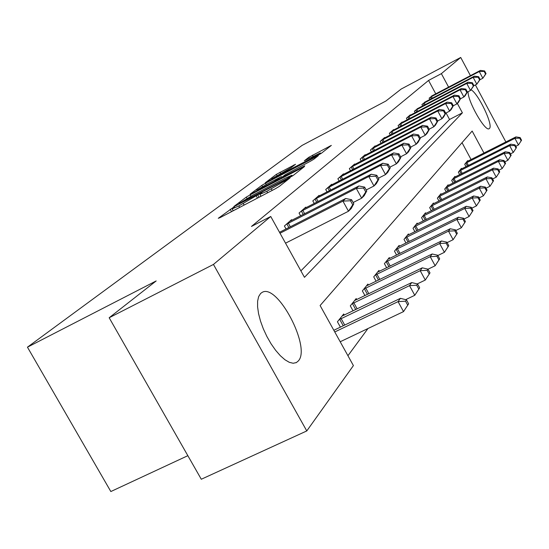 <?xml version="1.0" encoding="UTF-8"?>
<svg xmlns="http://www.w3.org/2000/svg" width="549" height="549" viewBox="0 0 549 549"><rect width="100%" height="100%" fill="white"/><g stroke="black" fill="none" stroke-linecap="round" stroke-linejoin="round"><path stroke-width="0.82" d="M233.03 207.618L218.269 218.303L220.128 217.603L275.083 188.904L279.215 186.468L290.03 177.931L266.807 191.327L259.931 194.346L262.051 192.562L260.562 193.214L238.829 205.957L232.193 208.86L234.464 206.994L233.03 207.618M471.138 89.823C478.495 93.879 493.386 125.11 489.509 128.391L489.111 128.706C485.124 131.959 467.425 100.851 468.105 91.704M298.306 360.968L296.378 362.566L293.166 363.26L289.296 362.319L284.952 359.76L280.319 355.697L275.619 350.296L271.076 343.811L266.917 336.544L263.335 328.858L260.507 321.103L258.565 313.671L257.591 306.905L257.625 301.127L258.654 296.577L260.617 293.468L262.189 292.349C277.451 283.037 311.358 347.558 298.306 360.968M295.52 164.295L276.353 174.369L265.229 182.817L317.72 155.408L321.412 153.246L331.335 145.41L308.819 157.302L304.345 160.795L320.396 152.938L310.219 159.038L271.734 178.837L291.059 167.713L295.52 164.295M483.957 153.041L472.161 131.046L320.108 305.532L353.405 365.586L306.781 430.938L201.291 479.25L109.169 317.754L156.17 280.944L27.45 347.174L302.046 145.43L385.858 101.043L401.175 89.048L460.714 57.46L470.438 75.659M109.169 317.754L213.451 264.44L270.739 216.484L304.469 277.327L462.395 112.833L457.365 103.459M435.776 93.858L428.556 80.435L251.463 226.435L270.739 216.484M428.556 80.435L441.375 73.648L460.714 57.46M250.166 194.84L246.281 197.118L233.826 206.534L235.672 205.82L289.179 177.828L293.166 175.488L304.462 166.56L250.166 194.84L250.914 196.185M250.118 194.216L261.791 185.384L265.531 183.201L318.324 155.648L313.788 159.251L310.013 161.461L285.247 174.685L281.925 177.279L284.011 176.353L304.791 165.791L250.186 194.339M300.886 270.87L449.549 119.476L446.049 112.977M286.036 228.967L284.396 226.003L291.553 219.682L291.883 220.279M300.584 215.819L299.061 213.053L305.766 207.131L306.074 207.687M314.234 203.501L312.806 200.913L319.106 195.355L319.394 195.876M327.053 191.93L325.722 189.508L331.651 184.272L331.919 184.766M339.131 181.046L337.882 178.768L343.468 173.841L343.722 174.301M350.516 170.787L349.349 168.646L354.627 163.986L354.86 164.419M361.276 161.097L360.178 159.08L365.167 154.681L365.394 155.086M371.46 151.936L370.424 150.035L375.152 145.862L375.358 146.247M381.109 143.262L380.134 141.464L384.616 137.504L384.815 137.868M390.27 135.033L389.344 133.332L393.599 129.571L393.791 129.914L447.071 102.128L445.555 103.569L390.511 132.302M398.972 127.217L398.094 125.597L402.143 122.029L402.321 122.358M407.248 119.785L406.418 118.248L410.275 114.844L410.446 115.16M415.14 112.703L414.351 111.248L418.187 108.297M422.661 105.957L421.913 104.571L425.571 101.757M429.84 99.52L429.133 98.196L432.626 95.505M347.936 355.718L367.967 328.535M471.083 159.539L462.025 142.685M340.401 327.135L337.429 321.769L343.715 313.994L344.312 315.078M353.062 310.851L350.296 305.848L356.191 298.56L356.747 299.569M364.948 295.595L362.367 290.908L367.905 284.066L368.42 285.013M376.127 281.26L373.718 276.874L378.927 270.431L379.414 271.316M386.661 267.775L384.403 263.65L389.31 257.577L389.769 258.414M396.598 255.059L394.484 251.181L399.116 245.444L399.548 246.233M405.999 243.056L404.002 239.398L408.394 233.97L408.799 234.718M414.893 231.699L413.02 228.254L417.171 223.107L417.556 223.807M423.334 220.945L421.557 217.685L425.502 212.806L425.866 213.465M431.342 210.741L429.668 207.652L433.415 203.02L433.751 203.645M438.96 201.051L437.368 198.12L440.936 193.708L441.259 194.312M446.207 191.834L444.704 189.048L448.094 184.848L448.403 185.418M453.117 183.057L451.683 180.408L454.922 176.401L455.217 176.943M459.705 174.685L458.346 172.166L461.435 168.344L461.716 168.859M466.005 166.697L464.708 164.295L467.659 160.644L467.926 161.132M27.45 347.174L110.836 491.54L187.847 455.684M306.781 430.938L213.451 264.44M475.4 84.944L505.876 141.978M448.602 87.119L441.375 73.648M449.549 119.476L462.395 112.833M239.103 203.501L287.244 178.487L291.917 175.255L285.02 178.301L253.322 194.895L239.103 203.501M267.507 183.757L256.857 190.16L262.264 187.758L274.219 181.486L281.397 176.634L267.507 183.757M408.634 303.83L406.459 299.857L405.539 301.175L407.722 305.155L408.634 303.83L403.536 311.599L398.066 301.627L400.42 298.34L333.833 330.285M340.195 341.759L403.536 311.599L407.722 305.155M334.766 331.967L398.066 301.627L405.539 301.175M400.42 298.34L406.459 299.857M353.81 203.748L351.593 199.719L350.516 200.762L352.733 204.811L353.81 203.748L351.195 208.551L348.485 211.235L342.933 201.112L280.024 233.236M350.516 200.762L342.933 201.112L345.685 198.505L279.51 232.302M352.733 204.811L348.485 211.235L285.535 243.173M351.593 199.719L345.685 198.505M419.676 287.841L417.569 283.991L416.712 285.219L418.818 289.076L419.676 287.841L414.783 295.293L409.506 285.645L411.702 282.577L342.027 316.08M405.67 299.658L414.783 295.293L418.818 289.076M339.152 319.635L409.506 285.645L416.712 285.219M411.702 282.577L417.569 283.991M429.997 272.88L427.966 269.147L427.163 270.3L429.201 274.04L429.997 272.88L425.297 280.045L420.198 270.698L422.256 267.823L354.606 300.516M417.254 283.915L425.297 280.045L429.201 274.04M351.916 303.851L420.198 270.698L427.163 270.3M422.256 267.823L427.966 269.147M439.68 258.853L437.718 255.237L436.956 256.314L438.926 259.938L439.68 258.853L435.158 265.75L430.224 256.685L432.152 253.988L366.416 285.899M428 269.209L435.158 265.75L438.926 259.938M363.884 289.035L430.224 256.685L436.956 256.314M432.152 253.988L437.718 255.237M366.759 191.004L364.632 187.099L363.616 188.081L365.758 191.992L366.759 191.004L364.193 195.684L361.661 198.189L356.308 188.403L286.358 224.273M363.616 188.081L356.308 188.403L358.874 185.967L289.632 221.377M365.758 191.992L361.661 198.189L353.137 202.526M364.632 187.099L358.874 185.967M378.872 179.077L376.813 175.303L375.866 176.215L377.932 180.003L378.872 179.077L376.346 183.654L373.979 185.994L368.804 176.524L300.9 211.434M375.866 176.215L368.804 176.524L371.213 174.239L303.968 208.723M377.932 180.003L373.979 185.994L366.197 189.968M376.813 175.303L371.213 174.239M390.229 167.912L388.232 164.247L387.347 165.105L389.344 168.776L390.229 167.912L387.738 172.372L385.522 174.575L380.519 165.386L314.536 199.39M387.347 165.105L380.519 165.386L382.777 163.245L317.418 196.844M389.344 168.776L385.522 174.575L378.405 178.212M388.232 164.247L382.777 163.245M448.773 245.671L446.872 242.164L446.159 243.18L448.066 246.7L448.773 245.671L444.416 252.32L439.639 243.523L441.451 240.99L377.527 272.16M437.862 255.505L444.416 252.32L448.066 246.7M375.145 275.111L439.639 243.523L446.159 243.18M441.451 240.99L446.872 242.164M400.887 157.419L398.958 153.864L398.128 154.674L400.056 158.236L400.887 157.419L398.444 161.777L396.357 163.849L391.512 154.935L327.348 188.074M398.128 154.674L391.512 154.935L393.633 152.924L330.059 185.679M400.056 158.236L396.357 163.849L389.838 167.191M398.958 153.864L393.633 152.924M457.338 233.27L455.492 229.859L454.819 230.82L456.672 234.238L457.338 233.27L453.131 239.687L448.499 231.143L450.207 228.755L387.992 259.21M447.119 242.617L453.131 239.687L456.672 234.238M385.748 261.99L448.499 231.143L454.819 230.82M450.207 228.755L455.492 229.859M465.408 221.576L463.617 218.262L462.985 219.168L464.777 222.489L465.408 221.576L461.345 227.773L456.85 219.47L458.463 217.212L397.874 246.988M455.828 230.477L461.345 227.773L464.777 222.489M395.754 249.61L456.85 219.47L462.985 219.168M458.463 217.212L463.617 218.262M473.032 210.528L471.289 207.302L470.692 208.16L472.435 211.392L473.032 210.528L469.1 216.526L464.735 208.448L466.259 206.314L407.214 235.432M464.029 219.024L469.1 216.526L472.435 211.392M405.203 237.916L464.735 208.448L470.692 208.16M466.259 206.314L471.289 207.302M480.245 200.083L478.55 196.94L477.987 197.75L479.682 200.893L480.245 200.083L476.436 205.889L472.195 198.017L473.636 196L416.06 224.486M471.769 208.195L476.436 205.889L479.682 200.893M414.152 226.84L472.195 198.017L477.987 197.75M473.636 196L478.55 196.94M487.073 190.18L485.433 187.12L484.891 187.888L486.538 190.956L487.073 190.18L483.388 195.815L479.263 188.142L480.629 186.228L424.446 214.117M479.092 197.935L483.388 195.815L486.538 190.956M422.641 216.347L479.263 188.142L484.891 187.888M480.629 186.228L485.433 187.12M410.92 147.544L409.046 144.099L408.264 144.854L410.137 148.312L410.92 147.544L408.518 151.812L406.548 153.754L401.861 145.108L339.412 177.423M408.264 144.854L401.861 145.108L403.851 143.207L341.972 175.158M410.137 148.312L406.548 153.754L400.571 156.829M409.046 144.099L403.851 143.207M420.369 138.245L418.558 134.889L417.816 135.603L419.635 138.966L420.369 138.245L418.009 142.411L416.156 144.25L411.606 135.836L350.79 167.37M417.816 135.603L411.606 135.836L413.486 134.052L353.206 165.235M419.635 138.966L416.156 144.25L410.666 147.077M418.558 134.889L413.486 134.052M429.297 129.461L427.534 126.195L426.834 126.874L428.597 130.14L429.297 129.461L426.978 133.537L425.221 135.274L420.809 127.093L361.544 157.879M426.834 126.874L420.809 127.093L422.586 125.405L363.829 155.861M428.597 130.14L425.221 135.274L420.17 137.881M427.534 126.195L422.586 125.405M437.738 121.151L436.03 117.973L435.364 118.618L437.079 121.803L437.738 121.151L435.453 125.145L433.799 126.785L429.503 118.824L371.721 148.896M435.364 118.618L429.503 118.824L431.191 117.225L373.883 146.981M437.079 121.803L433.799 126.785L429.153 129.187M436.03 117.973L431.191 117.225M445.733 113.286L444.066 110.191L443.441 110.795L445.109 113.897L445.733 113.286L443.489 117.191L441.918 118.749L437.745 110.994L381.363 140.379M443.441 110.795L437.745 110.994L439.337 109.477L383.408 138.568M445.109 113.897L441.918 118.749L437.635 120.965M444.066 110.191L439.337 109.477M493.558 180.786L491.952 177.807L491.444 178.535L493.05 181.52L493.558 180.786L489.983 186.248L485.961 178.775L487.265 176.956L432.406 204.262M486.016 188.218L489.983 186.248L493.05 181.52M430.691 206.383L485.961 178.775L491.444 178.535M487.265 176.956L491.952 177.807M392.46 130.58L393.811 129.907M453.316 105.82L451.697 102.807L451.1 103.384L452.719 106.403L453.316 105.82L451.106 109.649L449.617 111.124L445.671 113.176M452.719 106.403L449.617 111.124L445.555 103.569L451.1 103.384M451.697 102.807L447.071 102.128M499.714 171.864L498.156 168.955L497.669 169.648L499.233 172.564L499.714 171.864L496.241 177.169L492.329 169.874L493.565 168.152L439.975 194.895M492.59 178.988L496.241 177.169L499.233 172.564M438.342 196.913L492.329 169.874L497.669 169.648M493.565 168.152L498.156 168.955M467.364 91.992L465.827 89.123L465.291 89.645L466.828 92.52L467.364 91.992L465.229 95.67L463.884 97.001L460.494 98.765L458.937 95.794L458.374 96.343L459.952 99.287L460.515 98.738L458.346 102.485L456.926 103.885L452.973 96.514L399.205 124.623M458.374 96.343L452.973 96.514L454.414 95.149L401.058 122.99M459.952 99.287L456.926 103.885L453.289 105.779M458.937 95.794L454.414 95.149M505.574 163.376L504.051 160.534L503.591 161.193L505.114 164.041L505.574 163.376L502.198 168.529L498.389 161.413L499.563 159.766L447.181 185.981M498.828 170.211L502.198 168.529L505.114 164.041M445.63 187.902L498.389 161.413L503.591 161.193M499.563 159.766L504.051 160.534M466.828 92.52L463.884 97.001L460.028 89.81L407.475 117.321M465.291 89.645L460.028 89.81L461.4 88.506L409.238 115.764M465.827 89.123L461.4 88.506M511.153 155.292L509.671 152.519L509.232 153.144L510.714 155.93L511.153 155.292L507.873 160.308L504.154 153.349L505.272 151.785L454.05 177.478M504.764 161.866L507.873 160.308L510.714 155.93M452.568 179.31L504.154 153.349L509.232 153.144M505.272 151.785L509.671 152.519M473.883 85.575L472.387 82.775L471.872 83.27L473.375 86.076L473.883 85.575L470.5 90.455L466.746 83.427L415.353 110.363M471.872 83.27L466.746 83.427L468.05 82.185L417.034 108.874M473.375 86.076L470.5 90.455L467.288 92.129M472.387 82.775L468.05 82.185M516.472 147.585L515.024 144.874L514.605 145.471L516.053 148.189L516.472 147.585L513.281 152.464L509.65 145.67L510.721 144.174L460.604 169.373M510.412 153.905L513.281 152.464L516.053 148.189M459.19 171.123L509.65 145.67L514.605 145.471M510.721 144.174L515.024 144.874M480.101 79.461L478.639 76.723L478.152 77.196L479.613 79.941L480.101 79.461L476.813 84.203L473.149 77.34L422.867 103.727M478.152 77.196L473.149 77.34L474.391 76.16L424.473 102.306M479.613 79.941L476.813 84.203L473.753 85.802M478.639 76.723L474.391 76.16M521.55 140.228L520.136 137.579L519.738 138.149L521.152 140.805L521.55 140.228L518.441 144.977L514.9 138.334L515.916 136.907L466.87 161.626M515.792 146.309L518.441 144.977L521.152 140.805M465.518 163.3L514.9 138.334L519.738 138.149M515.916 136.907L520.136 137.579M486.037 73.621L484.609 70.945L484.143 71.397L485.57 74.081L486.037 73.621L482.832 78.246L479.256 71.535L430.045 97.386M484.143 71.397L479.256 71.535L480.444 70.409L431.576 96.034M485.57 74.081L482.832 78.246L479.922 79.77M484.609 70.945L480.444 70.409M231.527 211.653L230.203 209.279M286.111 181.04L285.679 180.264M259.073 197.263L257.749 194.868M239.638 207.412L238.829 205.957M244.127 205.072L243.31 203.61M257.481 198.093L256.308 195.979M267.617 192.802L266.807 191.327M272.167 190.428L271.357 188.952M284.746 182.117L284.313 181.335M302.602 168.056L302.307 167.52M246.988 198.381L246.281 197.118M290.249 177.252L290.03 176.847M291.78 176.38L291.437 175.742M262.429 186.543L261.791 185.384M266.217 184.443L265.531 183.201M316.492 157.117L316.21 156.595M278.302 179.681L278.055 179.242M281.829 177.835L281.246 176.785M309.368 158.304L308.819 157.302M313.054 156.369L312.415 155.202M329.53 146.851L329.256 146.343M276.95 175.46L276.353 174.369M280.608 173.429L279.963 172.262M293.921 165.517L293.667 165.057M343.235 325.777L339.673 319.346M344.717 325.07L341.128 318.585M355.731 309.567L352.417 303.57M357.166 308.874L353.831 302.828M367.466 294.374L364.378 288.76M368.859 293.701L365.744 288.047M288.342 223.203L290.325 226.778M286.887 223.978L288.849 227.533M302.822 210.397L304.661 213.733M301.408 211.152L303.233 214.467M316.396 198.381L318.118 201.504M315.023 199.115L316.732 202.217M378.508 280.1L375.619 274.843M379.853 279.448L376.95 274.143M329.16 187.099L330.766 190.023M327.828 187.806L329.421 190.709M388.912 266.67L386.208 261.736M390.222 266.032L387.498 261.056M398.739 254.009L396.2 249.363M400.015 253.384L397.455 248.704M408.031 242.054L405.642 237.676M409.273 241.443L406.864 237.031M416.828 230.745L414.577 226.607M418.036 230.148L415.771 225.982M425.173 220.032L423.053 216.121M426.353 219.449L424.212 215.503M341.169 176.469L342.672 179.214M339.879 177.162L341.368 179.887M352.499 166.443L353.913 169.03M351.243 167.122L352.643 169.682M363.205 156.98L364.536 159.409M361.983 157.632L363.301 160.047M373.341 148.017L374.59 150.316M372.147 148.655L373.389 150.934M382.934 139.521L384.115 141.697M381.775 140.153L382.948 142.308M433.099 209.869L431.089 206.163M434.252 209.299L432.228 205.559M392.048 131.465L393.159 133.524M390.915 132.076L392.02 134.121M440.641 200.213L438.733 196.693M441.76 199.651L439.845 196.11M400.701 123.806L401.758 125.762M399.597 124.403L400.646 126.339M447.819 191.031L446.008 187.689M448.91 190.482L447.092 187.12M408.943 116.525L409.938 118.378M407.859 117.109L408.854 118.948M454.654 182.282L452.946 179.104M455.725 181.746L453.996 178.549M416.787 109.58L417.734 111.344M415.73 110.15L416.67 111.9M461.187 173.944L459.554 170.917M462.231 173.422L460.59 170.368M424.267 102.965L425.173 104.639M423.238 103.521L424.13 105.188M467.425 165.983L465.868 163.101M468.441 165.469L466.883 162.566M431.411 96.645L432.276 98.244M430.402 97.187L431.253 98.779M296.378 362.566L295.952 362.772M233.25 210.754L232.234 208.929M260.995 196.261L259.965 194.408M239.179 203.988L238.98 203.638M292.349 176.037L291.917 175.255M282.138 177.67L281.932 177.3M257.186 190.75L256.884 190.201M282.008 177.739L281.397 176.634M272.036 179.393L271.755 178.878M320.794 153.665L320.396 152.938"/></g></svg>
